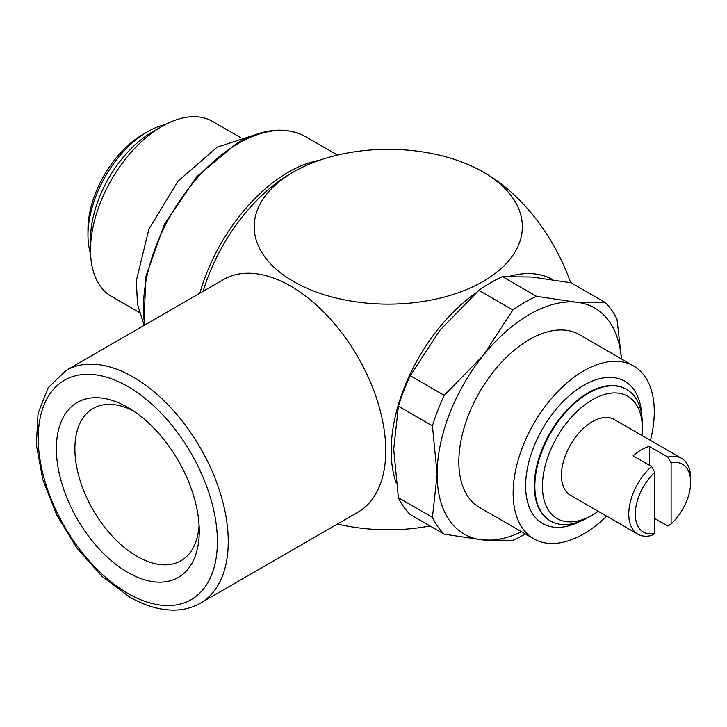 <?xml version="1.0" encoding="UTF-8"?>
<svg xmlns="http://www.w3.org/2000/svg" width="727" height="727" viewBox="0 0 727 727"><rect width="100%" height="100%" fill="white"/><g stroke="black" fill="none" stroke-linecap="round" stroke-linejoin="round"><path stroke-width="1.09" d="M654.818 472.286A39.158 22.61 120 0 0 635.28 514.125A39.158 22.61 120 0 0 654.818 533.4L654.818 472.286L651.565 466.489A43.756 25.263 120 0 0 628.764 514.125A43.756 25.263 120 0 0 637.824 534.154A43.756 25.263 120 0 0 651.565 535.436L654.818 533.4M626.32 389.227A76.008 43.884 120 0 0 626.056 389.063L626.592 389.381A76.008 43.884 120 0 1 642.332 424.177L642.332 428.557A70.628 40.776 120 0 0 592.396 399.723A70.628 40.776 120 0 0 542.451 486.227A70.628 40.776 120 0 0 592.396 515.061A70.628 40.776 120 0 0 598.23 511.299M626.592 389.381A76.008 43.884 120 0 0 568.023 409.746A76.008 43.884 120 0 0 534.854 486.227A76.008 43.884 120 0 0 550.593 521.023A76.008 43.884 120 0 0 588.597 517.26L592.396 515.061M650.438 440.38A99.799 57.624 120 0 0 654.282 411.636A99.799 57.624 120 0 0 633.608 365.954L579.319 334.611A99.799 57.624 120 0 0 502.412 361.346A99.799 57.624 120 0 0 458.846 461.781A99.799 57.624 120 0 0 479.52 507.473L533.809 538.816A99.799 57.624 120 0 0 606.672 516.17M633.608 365.954A99.799 57.624 120 0 0 556.7 392.689A99.799 57.624 120 0 0 513.135 493.124A99.799 57.624 120 0 0 533.809 538.816M240.328 137.476L212.475 121.391A101.035 58.333 120 0 0 161.957 126.398A101.035 58.333 120 0 0 90.521 250.133L90.521 239.419A87.903 50.754 120 0 1 152.679 131.76L161.957 126.398M165.193 124.617A84.45 48.754 120 0 0 147.681 131.696A84.45 48.754 120 0 0 87.967 235.121L87.967 229.605A77.689 44.856 120 0 1 142.91 134.45L147.681 131.696M475.894 292.945A134.077 77.407 120 0 0 396.042 482.483M552.565 279.586A134.077 77.407 120 0 0 509.727 276.278M430.002 525.948A134.077 77.407 180 0 1 337.473 524.022M480.084 170.309A134.077 77.407 0 0 0 296.471 170.309A134.077 77.407 0 0 0 293.472 171.981A134.077 77.407 0 0 0 293.472 281.458A134.077 77.407 0 0 0 483.082 281.458A134.077 77.407 0 0 0 483.082 171.981A134.077 77.407 0 0 0 480.084 170.309A192.546 192.546 0 0 1 488.935 175.416A134.077 77.407 60 0 1 570.65 282.721M290.755 286.165A134.35 77.571 60 0 1 378.522 404.548A134.35 77.571 60 0 1 357.929 512.208L200.416 603.146A134.35 77.571 -120 0 0 221.017 495.487A134.35 77.571 -120 0 0 133.241 377.095A134.35 77.571 -120 0 0 66.066 370.443L223.58 279.504A134.35 77.571 60 0 1 290.755 286.165M444.27 534.191L410.246 514.543A142.029 81.997 -60 0 1 403.721 506.873A142.029 81.997 -60 0 1 398.405 497.704L432.438 517.351A142.029 81.997 120 0 0 437.745 526.521A142.029 81.997 120 0 0 444.27 534.191L483.282 539.97A130.515 75.354 120 0 0 521.568 531.746M621.376 358.884A130.515 75.354 120 0 0 609.344 321.616A130.515 75.354 120 0 0 575.566 302.114A130.515 75.354 120 0 0 483.282 355.394A130.515 75.354 120 0 0 437.136 474.322A130.515 75.354 120 0 0 449.504 520.459A130.515 75.354 120 0 0 483.282 539.97L512.88 540.315A142.029 81.997 120 0 0 525.348 533.927M621.53 358.974L617.005 319.298A142.029 81.997 120 0 0 611.698 310.129A142.029 81.997 120 0 0 605.173 302.459L571.14 282.821L532.137 277.042L502.53 276.687L536.553 296.334A142.029 81.997 120 0 0 512.88 310.002L478.857 290.355A142.029 81.997 -60 0 1 502.53 276.687M651.565 466.489L633.108 455.838A43.756 25.263 -60 0 1 649.393 446.433L667.849 457.092L671.103 462.881L671.103 523.994A39.158 22.61 120 0 0 690.65 482.155L690.65 478.393A43.756 25.263 120 0 0 681.59 458.364L614.27 419.497A43.756 25.263 120 0 0 580.555 431.22A43.756 25.263 120 0 0 561.453 475.258A43.756 25.263 120 0 0 570.513 495.296L637.824 534.154M681.59 458.364A43.756 25.263 120 0 0 667.849 457.092M690.65 482.155A39.158 22.61 120 0 0 671.103 462.881M132.986 410.637A87.903 50.754 -120 0 0 93.092 408.474A87.903 50.754 -120 0 0 74.89 448.713A87.903 50.754 -120 0 0 113.258 537.18A87.903 50.754 -120 0 0 180.996 560.726A87.903 50.754 -120 0 0 199.071 525.103M56.379 448.686A101.035 58.333 60 0 1 128.243 407.683A101.035 58.333 60 0 1 199.253 530.683A101.035 58.333 60 0 1 199.253 531.173A101.035 58.333 60 0 1 127.816 572.422A101.035 58.333 60 0 1 56.379 448.686M649.393 446.433L649.393 465.235M671.103 523.994L667.849 526.03L654.818 518.505M444.27 395.361A142.029 81.997 120 0 0 432.438 425.868L398.405 406.22A142.029 81.997 -60 0 1 410.246 375.714L444.27 395.361L483.282 355.394L512.88 310.002M410.246 375.714L439.853 330.322L478.857 290.355M398.405 497.704L393.707 449.25L398.405 406.22M605.173 302.459L575.566 302.114L536.553 296.334M432.438 425.868L437.136 474.322L432.438 517.351M203.124 291.318A134.077 77.407 -60 0 1 287.628 175.416A192.546 192.546 0 0 1 296.471 170.309M87.967 235.121A84.45 48.754 120 0 0 90.593 253.823M90.521 250.133A101.035 58.333 120 0 0 111.449 296.389L139.302 312.465M641.996 435.5A70.628 40.776 120 0 0 642.332 428.557M626.056 389.063A76.008 43.884 120 0 0 588.052 392.834A76.008 43.884 120 0 0 534.309 485.918A76.008 43.884 120 0 0 550.048 520.714A76.008 43.884 120 0 0 550.321 520.868M641.696 414.981A82.142 47.428 120 0 0 583.708 385.31A82.142 47.428 120 0 0 525.648 483.937A82.142 47.428 120 0 0 580.31 521.304M319.489 160.276A134.35 77.571 120 0 0 288.392 172.19A134.35 77.571 120 0 0 199.861 293.199M144.082 325.405L145.664 276.996L164.438 224.143L196.853 176.597L236.911 143.201C263.274 128.37 286.174 126.207 305.622 136.694A134.35 77.571 120 0 0 238.447 143.355A134.35 77.571 120 0 0 143.446 307.894A134.35 77.571 120 0 0 144.718 325.033M127.816 593.359A126.671 73.136 -120 0 0 217.391 541.642A126.671 73.136 -120 0 0 127.816 386.5A126.671 73.136 -120 0 0 38.24 438.217A126.671 73.136 -120 0 0 127.816 593.359M253.469 135.313L217.082 147.227L177.888 181.268L148.844 229.305L136.322 280.677L137.485 304.268L144.001 324.924M305.622 136.694L337.473 155.087M66.066 370.443L48.127 387.755L38.077 413.318L36.35 444.751L42.784 479.593L56.733 515.061L77.007 548.222L101.907 576.275L129.406 596.876C144.446 605.555 159.04 609.971 173.171 610.107C183.186 610.126 192.264 607.808 200.416 603.146M550.048 520.714L550.593 521.023"/></g></svg>
